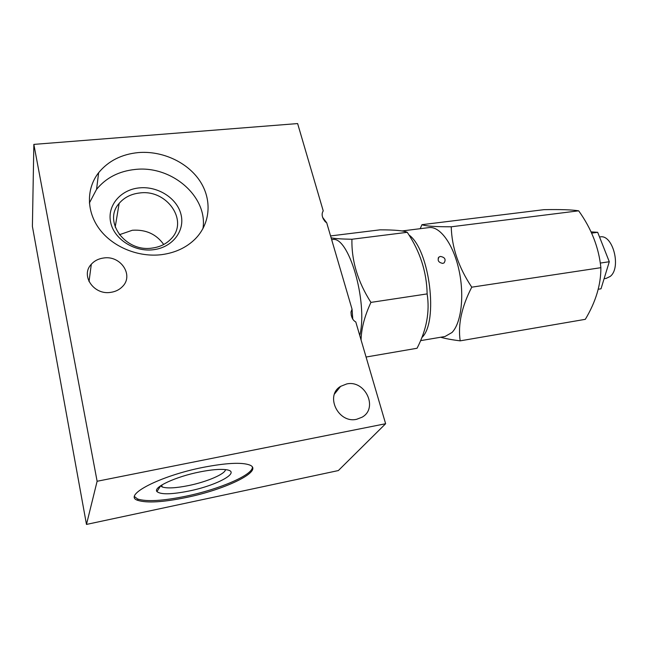 <?xml version="1.0" encoding="UTF-8"?>
<svg xmlns="http://www.w3.org/2000/svg" width="648" height="648" viewBox="0 0 648 648"><rect width="100%" height="100%" fill="white"/><g stroke="black" fill="none" stroke-linecap="round" stroke-linejoin="round"><path stroke-width="0.97" d="M33.85 144.391L32.4 226.419L86.476 524.426L338.353 470.561L385.625 423.727L355.793 321.967C352.731 320.306 351.135 316.994 350.997 312.02L352.042 309.185L326.705 222.774L325.312 221.794C321.959 217.566 321.262 213.937 323.231 210.9L297.626 123.574L33.85 144.391L97.119 481.27L385.625 423.727M322.566 217.299L326.705 222.774M110.759 292.353C115.457 291.673 119.329 289.778 122.383 286.659C134.12 275.441 120.771 255.199 103.68 257.993C98.609 258.674 94.487 260.755 91.311 264.254C80.279 275.53 93.863 295.342 110.759 292.353M356.7 419.272L362.054 417.215C378.61 408.2 365.164 379.631 346.688 383.956L340.597 386.37C324.689 395.523 338.296 423.808 356.7 419.272M138.356 152.58C121.589 154.216 108.354 160.923 98.642 172.692C86.135 188.576 86.273 211.734 99.76 229.497C113.222 247.261 138.632 257.507 161.619 254.656C175.268 252.817 186.454 247.593 195.186 238.982C210.697 223.341 212.188 199.325 199.738 180.752C187.296 162.162 162.243 150.579 138.356 152.58M352.042 309.185L352.779 319.205M86.476 524.426L97.119 481.27M203.529 467.289C159.951 475.729 121.873 495.712 137.927 500.402C147.12 503.188 163.223 502.216 186.243 497.494C226.614 489.289 264.651 470.489 249.448 464.932C241.518 462.17 226.217 462.955 203.529 467.289M139.774 192.966C131.139 193.938 124.262 197.413 119.143 203.407C102.668 221.308 125.348 252.436 152.167 248.071C159.87 247.05 166.139 244.021 170.967 238.982C189.151 221.179 167.046 189.127 139.774 192.966M163.725 244.499C156.322 234.131 145.873 229.384 132.37 230.251L119.378 234.73M139.409 187.88C158.015 185.976 177.269 198.369 181.051 214.666C185.117 230.923 172.417 247.528 153.341 249.731C134.33 252.185 114.024 239.161 110.646 222.313C106.993 205.505 120.763 189.532 139.409 187.88M202.954 228.631C208.04 196.725 171.777 165.24 135.262 169.444C118.924 171.137 106.029 177.779 96.56 189.362L89.367 203.035M160.574 485.806L162.178 486.964C167.095 488.568 175.892 488.106 188.568 485.571C206.882 481.869 225.318 473.988 225.496 469.614M199.762 471.938C211.167 469.679 219.866 468.925 225.852 469.662C242.336 471.55 217.631 485.328 188.892 491.046C171.388 494.505 160.744 494.691 156.946 491.589C152.734 487.393 175.762 476.636 199.762 471.938M134.565 496.66L137.651 499.041C146.845 501.852 162.948 500.904 185.96 496.198C219.308 489.321 252.825 474.992 252.396 467.176M359.77 335.534C368.258 301.328 348.211 234.382 332.084 239.671L331.679 239.72M361.082 340.014C361.309 328.617 364.589 316.078 370.931 302.397L427.137 293.909C429.94 311.712 426.578 329.832 417.053 348.26L366.071 357.032M370.931 302.397C357.777 281.767 351.443 260.723 351.929 239.25C341.699 239.088 334.757 238.61 331.12 237.808M427.137 293.909C426.716 272.022 420.098 251.489 407.268 232.308C403.809 230.672 394.737 229.846 380.044 229.838L330.569 235.929M407.268 232.308L351.929 239.25M421.775 337.665L421.864 337.559C438.737 322.25 429.665 249.537 408.937 234.949M420.552 340.646L444.982 336.514L452.004 332.497C461.344 322.988 464.64 295.269 458.873 269.633C453.195 243.94 439.862 226.006 428.992 227.594L402.052 230.955M440.438 256.446L439.044 256.981C437.149 260.318 438.38 262.464 442.746 263.412L444.131 262.861C446.14 259.419 444.909 257.28 440.438 256.446M440.664 337.244C445.346 338.604 451.859 339.811 460.193 340.848C457.804 324.624 461.66 306.731 471.76 287.177C458.606 267.446 451.769 247.317 451.243 226.792C434.938 226.792 425.185 226.087 421.97 224.678L420.179 228.695M471.76 287.177L600.874 267.681C600.971 284.634 595.787 301.855 585.322 319.326L460.193 340.848M600.874 267.681C598.833 247.56 591.438 228.606 578.672 210.819C571.828 209.741 560.253 209.361 543.939 209.669L421.97 224.678M578.672 210.819L451.243 226.792M598.217 289.259L601.012 288.806L609.29 261.735L600.267 263.072M591.608 233.134L597.683 232.308L609.29 261.735M591.033 231.879L597.683 232.308M599.538 237.006L600.04 236.933C612.838 233.904 621.651 267.932 610.149 276.469L606.123 278.405L604.098 278.721M325.312 221.794L323.141 218.708M350.997 312.02L351.273 315.479M115.19 227.14L119.143 203.407M96.56 189.362L98.642 172.692M161.773 485.028L162.178 486.964M160.623 485.87L156.946 491.589M137.651 499.041L137.927 500.402M439.044 256.981L438.17 258.09M89.019 281.564L91.311 264.254M334.546 393.927L340.597 386.37"/></g></svg>
